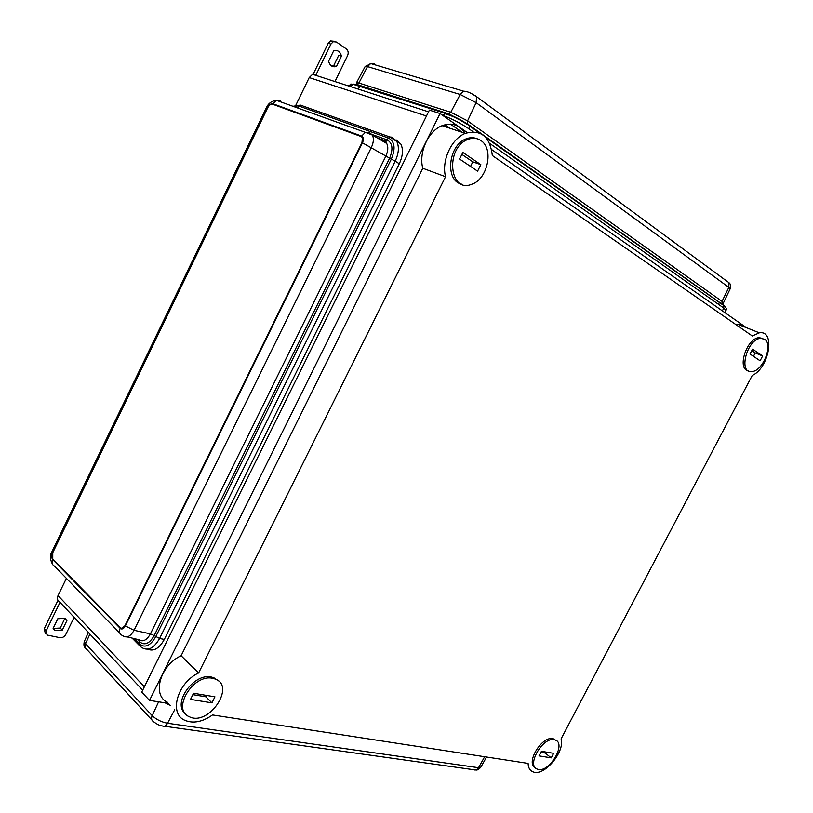 <?xml version="1.0" encoding="UTF-8"?>
<svg xmlns="http://www.w3.org/2000/svg" width="813" height="813" viewBox="0 0 813 813"><rect width="100%" height="100%" fill="white"/><g stroke="black" fill="none" stroke-linecap="round" stroke-linejoin="round"><path stroke-width="1.22" d="M462.272 132.336L450.463 124.115M427.638 113.647L143.352 688.845M450.097 128.302L444.935 124.724M66.392 578.348L58.028 595.594C56.89 598.327 57.357 600.37 59.43 601.732L142.692 690.176M316.623 74.735L312.578 74.318L309.214 77.591L295.8 105.263M551.255 757.868L539.029 755.887L541.438 751.293L553.643 753.326L551.255 757.868L545.066 753.021L545.614 751.984M540.899 752.33L545.066 753.021M554.192 739.728C542.535 736.751 525.909 766.161 537.525 769.179C548.938 773.874 567.271 742.93 554.873 739.901L554.192 739.728M212.671 678.316C193.25 673.601 171.269 709.617 189.256 716.7C208.433 726.751 236.237 686.081 215.099 678.987L212.671 678.316M211.929 702.859L190.506 699.383L193.555 693.255L214.937 696.822L211.929 702.859L205.872 696.802L206.553 695.43M555.818 740.287L552.85 738.702C541.793 735.795 525.269 763.234 535.35 767.746M764.637 339.265L760.551 338.32C746.913 339.184 738.021 373.746 751.842 371.561C762.818 371.378 773.539 344.519 764.637 339.265M760.114 360.779L750.023 354.011L752.584 349.143L762.645 355.972L760.114 360.779M762.716 338.411L758.946 337.669C746.68 338.289 736.822 368.96 748.184 370.738M480.92 140.558C477.028 137.936 472.668 137.56 467.851 139.44C444.965 147.854 449.355 193.636 471.581 184.307C487.495 179.612 494.253 148.85 480.92 140.558M477.587 171.147L459.579 159.053L462.861 152.448L480.839 164.653L477.587 171.147M476.753 138.637C473.41 137.285 469.863 137.356 466.103 138.86C448.288 145.1 444.813 180.577 461.327 184.043M198.606 672.961C177.346 682.788 168.586 713.723 184.876 720.328C193.22 723.773 202.437 721.974 212.518 714.952L528.094 763.407C528.277 767.858 529.964 770.694 533.165 771.903C544.171 776.72 565.187 751.71 561.082 738.875L752.249 375.433C769.169 368.167 775.836 329.885 759.332 332.832L752.299 335.962L492.312 155.496C490.036 136.604 481.052 129.226 465.351 133.352C451.367 138.698 441.317 160.822 445.544 176.726L198.606 672.961L181.106 655.756C160.07 665.237 151.564 695.715 167.793 702.442M745.003 327.121L740.755 324.407L735.989 324.631M466.103 138.86L467.851 139.44L467.495 138.362M465.219 133.413C459.558 124.826 451.865 122.245 442.13 125.659C428.268 130.863 418.461 152.57 422.79 168.25L445.544 176.726M422.79 168.25L181.106 655.756M440.057 113.535L429.396 110.101L141.736 692.117L149.511 700.389L440.057 113.535L467.363 132.621M491.631 149.582L746.446 327.7M149.511 700.389L168.708 703.408M218.321 680.837L213.778 677.707L211.36 677.036C193.86 672.686 171.878 703.519 185.344 713.651M480.839 164.653L472.82 161.828L461.886 154.429M470.534 166.411L472.82 161.828M762.645 355.972L755.257 352.933L751.822 350.596M753.478 356.328L755.257 352.933M192.864 694.648L205.872 696.802M57.977 600.36L44.319 628.52L45.162 632.88L46.087 633.916M53.14 628.459L60.284 628.022L64.877 618.287M60.284 628.022L62.245 630.166L54.949 630.522L53.119 628.398L57.814 618.744L64.949 618.327L66.91 620.563L62.245 630.166M64.938 618.449L66.91 620.563M74.135 617.352L65.823 634.414C64.41 636.803 62.469 637.9 59.989 637.697L47.093 635.044L46.26 630.675L60.01 602.342M313.249 74.115L328.198 43.292L330.921 44.085L315.759 75.345M333.696 41.229L330.576 40.914L328.198 43.292M331.623 66.026L333.696 65.67L336.409 66.514L341.46 56.127C340.22 51.595 337.629 49.806 333.686 50.752L328.604 61.209C329.885 65.731 332.487 67.499 336.409 66.514M341.46 56.127L338.736 55.314L333.696 65.67M330.921 44.085L333.3 41.697L336.43 42.022L346.409 48.983C348.279 50.65 348.665 52.865 347.578 55.64L334.966 81.564M147.651 649.191C153.718 651.721 159.277 648.469 164.317 639.425L399.295 163.759C402.862 156.055 403.39 149.521 400.89 144.145L396.063 139.816M361.683 136.787L362.517 137.682L362.09 142.692L125.09 625.654L121.391 628.368M120.304 627.778L52.754 558.978L52.774 552.667L267.711 107.743C269.184 105.07 270.8 103.891 272.548 104.206L361.236 136.554L362.395 137.6L361.968 142.621L124.948 625.624C123.546 628.114 122.072 628.896 120.517 627.971L120.304 627.778M144.064 686.497L58.028 595.594M426.073 115.873L309.214 77.591M44.319 628.52L46.26 630.675M361.622 136.076C363.584 137.173 363.858 139.429 362.446 142.824L125.365 625.929L134.033 630.288L371.389 147.377C373.645 142.478 373.97 138.362 372.364 135.049L369.549 132.57L365.372 132.356L361.622 136.076L272.914 103.759C270.973 103.414 269.174 104.735 267.528 107.712L52.682 552.464C51.432 555.472 51.432 557.809 52.662 559.496L120.192 628.327C121.95 629.669 123.678 628.866 125.365 625.929M399.295 163.759L395.199 161.167L159.592 638.469C154.084 648.154 148.22 651.223 141.99 647.676L140.486 646.63L139.399 644.048C144.978 648.296 150.415 645.857 155.72 636.731L391.327 159.114L362.446 142.824M297.558 107.956L299.072 106.086L388.543 138.068L389.935 136.991L391.988 137.163L396.815 141.503C399.315 146.879 398.776 153.433 395.199 161.167L391.327 159.114C395.718 148.525 394.793 141.503 388.543 138.068L385.697 140.964L386.714 143.454C388.421 146.929 388.096 151.228 385.748 156.35L150.415 633.876L134.033 630.288C130.568 636.406 126.93 638.276 123.109 635.918L121.909 635.258C119.409 633.896 118.84 631.579 120.192 628.327M371.988 134.45L387.11 139.887C392.577 142.905 393.39 149.064 389.539 158.342L154.185 635.593L150.415 633.876C146.787 640.248 142.946 642.199 138.891 639.729L127.133 636.894M164.317 639.425L159.592 638.469L154.185 635.593C149.541 643.581 144.775 645.725 139.887 642.016L137.224 639.323M266.43 107.621L267.528 107.712M52.306 550.96L52.682 552.464M139.724 640.278L139.399 644.048L133.982 638.54M119.765 633.063L54.471 566.122C52.042 564.73 51.432 562.525 52.662 559.496M277.274 100.66L280.485 100.629L276.44 100.355L272.914 103.759M52.652 564.517C49.939 559.547 49.745 555.198 52.052 551.488L266.522 107.438C268.412 103.312 271.715 100.944 276.44 100.355L365.372 132.356L372.364 135.049L386.714 143.454L383.726 140.842L379.895 139.46M302.395 105.304L293.422 106.473M377.293 137.936L385.697 140.964L384.244 141.056M296.135 107.448L297.741 107.753M174.724 709.698L167.569 723.265L478.522 767.716L484.66 756.73M158.586 701.822L152.194 715.664C151.106 718.316 151.472 720.267 153.281 721.497C156.939 724.312 159.948 725.796 162.305 725.938C164.206 726.873 165.964 725.979 167.569 723.265C161.401 722.046 156.279 719.515 152.194 715.664L85.538 643.733C84.552 646.223 84.948 648.093 86.727 649.343L151.929 720.033M164.399 726.233L473.623 769.708C475.544 770.5 477.17 769.83 478.522 767.716L480.849 767.116L486.57 757.025M84.745 640.553L84.318 641.508L85.538 643.733L89.897 634.099M170.73 705.521L165.039 702.828M474.731 95.304L727.757 281.857M722.035 301.389L728.844 287.385L476.123 102.672L467.587 120.873L722.035 301.389L723.428 302.924L723.164 304.011L722.015 303.767L722.035 301.389M481.225 133.82L467.76 124.308L467.587 120.873L450.788 112.255L358.879 83.028L357.222 84.582L350.779 84.054M485.117 136.757L723.509 305.149L467.384 123.81L449.03 113.942L450.788 112.255L460.188 94.481L367.496 66.585L358.879 83.028L356.582 82.621L356.47 83.393M724.078 305.759L484.294 135.995M480.259 133.322L467.76 124.308C461.093 119.836 454.416 116.411 447.719 114.033L354.458 84.237M722.361 310.861L723.824 308.066L489.629 143.362M473.095 131.726L469.04 128.871L469.294 125.822L479.396 132.946M730.186 288.788C730.928 285.678 730.511 283.646 728.926 282.721L728.844 287.385L730.135 288.9L723.479 302.812M476.57 96.92L476.123 102.672L460.188 94.481L463.583 91.178C467.363 91.28 471.692 93.19 476.57 96.92M725.46 307.07L723.509 305.149L723.824 308.066L725.948 310.414L724.82 312.588M350.891 86.717L352.994 84.257L446.032 113.576C453.674 116.3 461.296 120.212 468.908 125.314L459.67 119.857C455.158 117.753 455.016 116.828 444.711 113.668L442.902 115.466C451.611 118.586 460.331 123.058 469.04 128.871M365.017 66.768L370.708 63.546L367.496 66.585L365.291 66.249L356.582 82.621L357.222 84.582L449.03 113.942L446.032 113.576L354.285 84.186L347.324 85.558M467.495 91.584L463.583 91.178L370.708 63.546L374.539 63.993M353.645 84.125L352.964 84.247M312.578 74.318L428.532 111.838M553.531 738.865L554.873 739.901M758.946 337.669L760.551 338.32M759.332 332.832L737.808 324.265M465.351 133.352L442.13 125.659M213.778 677.707L215.099 678.987M54.949 630.522L53.211 628.612M333.3 41.697L330.576 40.914M132.082 638.083L139.49 645.613M292.985 106.31L300.404 105.111L389.935 136.991L400.89 144.145M480.656 767.431C478.461 769.596 476.875 770.439 475.9 769.941M88.343 632.453L84.318 641.508C83.536 644.811 83.932 647.006 85.487 648.093M358.716 88.302L360.007 86.026M718.509 304.336L719.434 302.273M485.808 137.478L723.885 305.597C726.151 307.477 726.863 309.031 726.05 310.251"/></g></svg>
